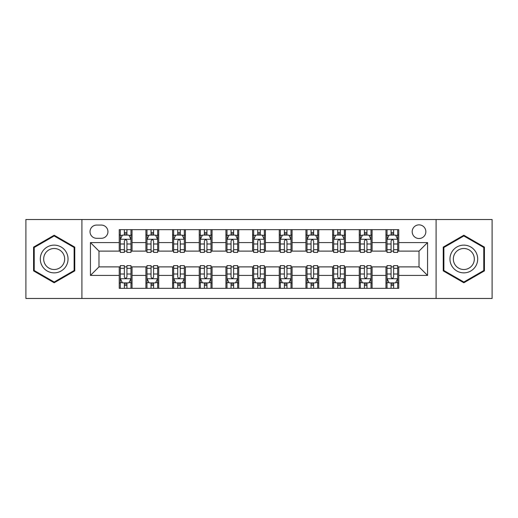 <?xml version="1.0" encoding="UTF-8"?>
<svg xmlns="http://www.w3.org/2000/svg" width="518" height="518" viewBox="0 0 518 518"><rect width="100%" height="100%" fill="white"/><g stroke="black" fill="none" stroke-linecap="round" stroke-linejoin="round"><path stroke-width="0.78" d="M419.023 224.864A6.825 6.825 0 0 0 412.192 231.688A6.825 6.825 0 0 0 419.023 238.52A6.825 6.825 0 0 0 425.848 231.688A6.825 6.825 0 0 0 419.023 224.864M436.091 298.472L492.1 298.472L492.1 219.528L436.091 219.528L436.091 298.472L81.909 298.472L81.909 219.528L25.9 219.528L25.9 298.472L81.909 298.472M96.633 238.306L101.327 238.306A6.617 6.617 0 0 0 107.938 231.688A6.617 6.617 0 0 0 101.327 225.077L96.633 225.077A6.617 6.617 0 0 0 90.015 231.688A6.617 6.617 0 0 0 96.633 238.306M436.091 219.528L81.909 219.528M119.244 275.427L90.443 275.427L90.443 242.573L119.244 242.573L119.244 251.107L98.977 251.107L98.977 266.893L119.244 266.893L119.244 288.338L398.756 288.338L398.756 266.893L419.023 266.893L419.023 251.107L398.756 251.107L398.756 242.573L427.557 242.573L427.557 275.427L398.756 275.427M398.756 242.573L398.756 229.662L119.244 229.662L119.244 242.573M385.949 229.662L385.949 251.107L387.017 251.107M391.071 251.107L393.635 251.107M397.688 251.107L398.756 251.107M385.949 251.107L371.017 251.107M359.278 229.662L359.278 251.107L360.347 251.107M364.4 251.107L366.964 251.107M359.278 251.107L344.347 251.107M332.608 229.662L332.608 251.107L333.676 251.107M337.73 251.107L340.294 251.107M332.608 251.107L317.676 251.107M305.937 229.662L305.937 251.107L307.006 251.107M311.059 251.107L313.623 251.107M305.937 251.107L291.006 251.107M279.267 229.662L279.267 251.107L280.335 251.107M284.388 251.107L286.953 251.107M279.267 251.107L264.335 251.107M252.596 229.662L252.596 251.107L253.665 251.107M257.718 251.107L260.282 251.107M252.596 251.107L237.665 251.107M225.926 229.662L225.926 251.107L226.994 251.107M231.047 251.107L233.612 251.107M225.926 251.107L210.994 251.107M199.255 229.662L199.255 251.107L200.324 251.107M204.377 251.107L206.941 251.107M199.255 251.107L184.324 251.107M172.585 229.662L172.585 251.107L173.653 251.107M177.706 251.107L180.27 251.107M172.585 251.107L157.653 251.107M145.914 229.662L145.914 251.107L146.982 251.107M151.036 251.107L153.6 251.107M145.914 251.107L130.983 251.107M119.244 251.107L120.312 251.107M124.365 251.107L126.929 251.107M119.244 266.893L120.312 266.893M124.365 266.893L126.929 266.893M130.983 266.893L132.051 266.893L132.051 288.338M146.982 266.893L132.051 266.893M151.036 266.893L153.6 266.893M157.653 266.893L158.722 266.893L158.722 288.338M173.653 266.893L158.722 266.893M177.706 266.893L180.27 266.893M184.324 266.893L185.392 266.893L185.392 288.338M200.324 266.893L185.392 266.893M204.377 266.893L206.941 266.893M210.994 266.893L212.063 266.893L212.063 288.338M226.994 266.893L212.063 266.893M231.047 266.893L233.612 266.893M237.665 266.893L238.733 266.893L238.733 288.338M253.665 266.893L238.733 266.893M257.718 266.893L260.282 266.893M264.335 266.893L265.404 266.893L265.404 288.338M280.335 266.893L265.404 266.893M284.388 266.893L286.953 266.893M291.006 266.893L292.074 266.893L292.074 288.338M307.006 266.893L292.074 266.893M311.059 266.893L313.623 266.893M317.676 266.893L318.745 266.893L318.745 288.338M333.676 266.893L318.745 266.893M337.73 266.893L340.294 266.893M344.347 266.893L345.415 266.893L345.415 288.338M360.347 266.893L345.415 266.893M364.4 266.893L366.964 266.893M371.017 266.893L372.086 266.893L372.086 288.338M387.017 266.893L372.086 266.893M391.071 266.893L393.635 266.893M397.688 266.893L398.756 266.893M132.051 229.662L132.051 251.107M119.244 234.997L120.312 234.997M124.365 234.997L126.929 234.997M130.983 234.997L132.051 234.997M119.244 283.003L120.312 283.003M124.365 283.003L126.929 283.003M130.983 283.003L132.051 283.003M145.914 266.893L145.914 288.338M158.722 229.662L158.722 251.107M145.914 234.997L146.982 234.997M151.036 234.997L153.6 234.997M157.653 234.997L158.722 234.997M145.914 283.003L146.982 283.003M151.036 283.003L153.6 283.003M157.653 283.003L158.722 283.003M172.585 266.893L172.585 288.338M172.585 283.003L173.653 283.003M177.706 283.003L180.27 283.003M184.324 283.003L185.392 283.003M185.392 229.662L185.392 251.107M172.585 234.997L173.653 234.997M177.706 234.997L180.27 234.997M184.324 234.997L185.392 234.997M199.255 266.893L199.255 288.338M199.255 283.003L200.324 283.003M204.377 283.003L206.941 283.003M210.994 283.003L212.063 283.003M212.063 229.662L212.063 251.107M199.255 234.997L200.324 234.997M204.377 234.997L206.941 234.997M210.994 234.997L212.063 234.997M225.926 266.893L225.926 288.338M225.926 283.003L226.994 283.003M231.047 283.003L233.612 283.003M237.665 283.003L238.733 283.003M238.733 229.662L238.733 251.107M225.926 234.997L226.994 234.997M231.047 234.997L233.612 234.997M237.665 234.997L238.733 234.997M252.596 266.893L252.596 288.338M252.596 283.003L253.665 283.003M257.718 283.003L260.282 283.003M264.335 283.003L265.404 283.003M265.404 229.662L265.404 251.107M252.596 234.997L253.665 234.997M257.718 234.997L260.282 234.997M264.335 234.997L265.404 234.997M279.267 266.893L279.267 288.338M279.267 283.003L280.335 283.003M284.388 283.003L286.953 283.003M291.006 283.003L292.074 283.003M292.074 229.662L292.074 251.107M279.267 234.997L280.335 234.997M284.388 234.997L286.953 234.997M291.006 234.997L292.074 234.997M305.937 266.893L305.937 288.338M305.937 283.003L307.006 283.003M311.059 283.003L313.623 283.003M317.676 283.003L318.745 283.003M318.745 229.662L318.745 251.107M305.937 234.997L307.006 234.997M311.059 234.997L313.623 234.997M317.676 234.997L318.745 234.997M332.608 266.893L332.608 288.338M332.608 283.003L333.676 283.003M337.73 283.003L340.294 283.003M344.347 283.003L345.415 283.003M345.415 229.662L345.415 251.107M332.608 234.997L333.676 234.997M337.73 234.997L340.294 234.997M344.347 234.997L345.415 234.997M359.278 266.893L359.278 288.338M359.278 283.003L360.347 283.003M364.4 283.003L366.964 283.003M371.017 283.003L372.086 283.003M372.086 229.662L372.086 251.107M359.278 234.997L360.347 234.997M364.4 234.997L366.964 234.997M371.017 234.997L372.086 234.997M385.949 266.893L385.949 288.338M385.949 283.003L387.017 283.003M391.071 283.003L393.635 283.003M397.688 283.003L398.756 283.003M385.949 234.997L387.017 234.997M391.071 234.997L393.635 234.997M397.688 234.997L398.756 234.997M98.977 251.107L90.443 242.573M98.977 266.893L90.443 275.427M427.557 242.573L419.023 251.107M427.557 275.427L419.023 266.893M54.17 282.776L74.76 270.888L74.76 247.112L54.17 235.224L33.579 247.112L33.579 270.888L54.17 282.776M484.421 247.112L463.83 235.224L443.24 247.112L443.24 270.888L463.83 282.776L484.421 270.888L484.421 247.112M126.929 232.433L124.365 232.433M130.983 249.708L126.929 249.708L126.929 252.383L130.983 252.383L130.983 239.368L128.846 235.101L122.449 235.101L120.312 239.368L120.312 252.383L124.365 252.383L124.365 249.708L120.312 249.708M120.312 239.368L120.312 229.662M130.983 239.368L130.983 229.662M124.365 235.101L124.365 229.662M126.929 229.662L126.929 235.101M126.929 249.708L126.929 240.974C126.075 239.329 125.22 239.329 124.365 240.974L124.365 249.708M124.365 285.567L126.929 285.567M120.312 268.292L124.365 268.292L124.365 265.617L120.312 265.617L120.312 278.632L122.449 282.899L128.846 282.899L130.983 278.632L130.983 265.617L126.929 265.617L126.929 268.292L130.983 268.292M130.983 278.632L130.983 288.338M120.312 278.632L120.312 288.338M126.929 282.899L126.929 288.338M124.365 288.338L124.365 282.899M124.365 268.292L124.365 277.026C125.22 278.671 126.075 278.671 126.929 277.026L126.929 268.292M153.6 232.433L151.036 232.433M157.653 249.708L153.6 249.708L153.6 252.383L157.653 252.383L157.653 239.368L155.517 235.101L149.119 235.101L146.982 239.368L146.982 252.383L151.036 252.383L151.036 249.708L146.982 249.708M146.982 239.368L146.982 229.662M157.653 239.368L157.653 229.662M151.036 235.101L151.036 229.662M153.6 229.662L153.6 235.101M153.6 249.708L153.6 240.974C152.745 239.329 151.891 239.329 151.036 240.974L151.036 249.708M180.27 232.433L177.706 232.433M184.324 249.708L180.27 249.708L180.27 252.383L184.324 252.383L184.324 239.368L182.187 235.101L175.79 235.101L173.653 239.368L173.653 252.383L177.706 252.383L177.706 249.708L173.653 249.708M173.653 239.368L173.653 229.662M184.324 239.368L184.324 229.662M177.706 235.101L177.706 229.662M180.27 229.662L180.27 235.101M180.27 249.708L180.27 240.974C179.416 239.329 178.561 239.329 177.706 240.974L177.706 249.708M206.941 232.433L204.377 232.433M210.994 249.708L206.941 249.708L206.941 252.383L210.994 252.383L210.994 239.368L208.858 235.101L202.46 235.101L200.324 239.368L200.324 252.383L204.377 252.383L204.377 249.708L200.324 249.708M200.324 239.368L200.324 229.662M210.994 239.368L210.994 229.662M204.377 235.101L204.377 229.662M206.941 229.662L206.941 235.101M206.941 249.708L206.941 240.974C206.086 239.329 205.232 239.329 204.377 240.974L204.377 249.708M151.036 285.567L153.6 285.567M146.982 268.292L151.036 268.292L151.036 265.617L146.982 265.617L146.982 278.632L149.119 282.899L155.517 282.899L157.653 278.632L157.653 265.617L153.6 265.617L153.6 268.292L157.653 268.292M157.653 278.632L157.653 288.338M146.982 278.632L146.982 288.338M153.6 282.899L153.6 288.338M151.036 288.338L151.036 282.899M151.036 268.292L151.036 277.026C151.891 278.671 152.745 278.671 153.6 277.026L153.6 268.292M177.706 285.567L180.27 285.567M173.653 268.292L177.706 268.292L177.706 265.617L173.653 265.617L173.653 278.632L175.79 282.899L182.187 282.899L184.324 278.632L184.324 265.617L180.27 265.617L180.27 268.292L184.324 268.292M184.324 278.632L184.324 288.338M173.653 278.632L173.653 288.338M180.27 282.899L180.27 288.338M177.706 288.338L177.706 282.899M177.706 268.292L177.706 277.026C178.561 278.671 179.416 278.671 180.27 277.026L180.27 268.292M204.377 285.567L206.941 285.567M200.324 268.292L204.377 268.292L204.377 265.617L200.324 265.617L200.324 278.632L202.46 282.899L208.858 282.899L210.994 278.632L210.994 265.617L206.941 265.617L206.941 268.292L210.994 268.292M210.994 278.632L210.994 288.338M200.324 278.632L200.324 288.338M206.941 282.899L206.941 288.338M204.377 288.338L204.377 282.899M204.377 268.292L204.377 277.026C205.232 278.671 206.086 278.671 206.941 277.026L206.941 268.292M233.612 232.433L231.047 232.433M237.665 249.708L233.612 249.708L233.612 252.383L237.665 252.383L237.665 239.368L235.528 235.101L229.131 235.101L226.994 239.368L226.994 252.383L231.047 252.383L231.047 249.708L226.994 249.708M226.994 239.368L226.994 229.662M237.665 239.368L237.665 229.662M231.047 235.101L231.047 229.662M233.612 229.662L233.612 235.101M233.612 249.708L233.612 240.974C232.757 239.329 231.902 239.329 231.047 240.974L231.047 249.708M231.047 285.567L233.612 285.567M226.994 268.292L231.047 268.292L231.047 265.617L226.994 265.617L226.994 278.632L229.131 282.899L235.528 282.899L237.665 278.632L237.665 265.617L233.612 265.617L233.612 268.292L237.665 268.292M237.665 278.632L237.665 288.338M226.994 278.632L226.994 288.338M233.612 282.899L233.612 288.338M231.047 288.338L231.047 282.899M231.047 268.292L231.047 277.026C231.902 278.671 232.757 278.671 233.612 277.026L233.612 268.292M66.181 252.065A13.869 13.869 0 0 0 47.235 246.989A13.869 13.869 0 0 0 42.159 265.935A13.869 13.869 0 0 0 61.105 271.011A13.869 13.869 0 0 0 66.181 252.065M63.267 253.749A10.502 10.502 0 0 0 48.919 249.909A10.502 10.502 0 0 0 45.079 264.251A10.502 10.502 0 0 0 59.421 268.091A10.502 10.502 0 0 0 63.267 253.749M54.17 282.038L34.22 270.519L34.22 247.481L54.17 235.962L74.119 247.481L74.119 270.519L54.17 282.038M463.83 272.869A13.869 13.869 0 0 0 477.7 259A13.869 13.869 0 0 0 463.83 245.131A13.869 13.869 0 0 0 449.961 259A13.869 13.869 0 0 0 463.83 272.869M463.83 269.502A10.502 10.502 0 0 0 474.333 259A10.502 10.502 0 0 0 463.83 248.498A10.502 10.502 0 0 0 453.328 259A10.502 10.502 0 0 0 463.83 269.502M443.881 247.481L463.83 235.962L483.78 247.481L483.78 270.519L463.83 282.038L443.881 270.519L443.881 247.481M260.282 232.433L257.718 232.433M264.335 249.708L260.282 249.708L260.282 252.383L264.335 252.383L264.335 239.368L262.199 235.101L255.801 235.101L253.665 239.368L253.665 252.383L257.718 252.383L257.718 249.708L253.665 249.708M253.665 239.368L253.665 229.662M264.335 239.368L264.335 229.662M257.718 235.101L257.718 229.662M260.282 229.662L260.282 235.101M260.282 249.708L260.282 240.974C259.427 239.329 258.573 239.329 257.718 240.974L257.718 249.708M257.718 285.567L260.282 285.567M253.665 268.292L257.718 268.292L257.718 265.617L253.665 265.617L253.665 278.632L255.801 282.899L262.199 282.899L264.335 278.632L264.335 265.617L260.282 265.617L260.282 268.292L264.335 268.292M264.335 278.632L264.335 288.338M253.665 278.632L253.665 288.338M260.282 282.899L260.282 288.338M257.718 288.338L257.718 282.899M257.718 268.292L257.718 277.026C258.573 278.671 259.427 278.671 260.282 277.026L260.282 268.292M286.953 232.433L284.388 232.433M291.006 249.708L286.953 249.708L286.953 252.383L291.006 252.383L291.006 239.368L288.869 235.101L282.472 235.101L280.335 239.368L280.335 252.383L284.388 252.383L284.388 249.708L280.335 249.708M280.335 239.368L280.335 229.662M291.006 239.368L291.006 229.662M284.388 235.101L284.388 229.662M286.953 229.662L286.953 235.101M286.953 249.708L286.953 240.974C286.098 239.329 285.243 239.329 284.388 240.974L284.388 249.708M284.388 285.567L286.953 285.567M280.335 268.292L284.388 268.292L284.388 265.617L280.335 265.617L280.335 278.632L282.472 282.899L288.869 282.899L291.006 278.632L291.006 265.617L286.953 265.617L286.953 268.292L291.006 268.292M291.006 278.632L291.006 288.338M280.335 278.632L280.335 288.338M286.953 282.899L286.953 288.338M284.388 288.338L284.388 282.899M284.388 268.292L284.388 277.026C285.243 278.671 286.098 278.671 286.953 277.026L286.953 268.292M313.623 232.433L311.059 232.433M317.676 249.708L313.623 249.708L313.623 252.383L317.676 252.383L317.676 239.368L315.54 235.101L309.142 235.101L307.006 239.368L307.006 252.383L311.059 252.383L311.059 249.708L307.006 249.708M307.006 239.368L307.006 229.662M317.676 239.368L317.676 229.662M311.059 235.101L311.059 229.662M313.623 229.662L313.623 235.101M313.623 249.708L313.623 240.974C312.768 239.329 311.914 239.329 311.059 240.974L311.059 249.708M311.059 285.567L313.623 285.567M307.006 268.292L311.059 268.292L311.059 265.617L307.006 265.617L307.006 278.632L309.142 282.899L315.54 282.899L317.676 278.632L317.676 265.617L313.623 265.617L313.623 268.292L317.676 268.292M317.676 278.632L317.676 288.338M307.006 278.632L307.006 288.338M313.623 282.899L313.623 288.338M311.059 288.338L311.059 282.899M311.059 268.292L311.059 277.026C311.914 278.671 312.768 278.671 313.623 277.026L313.623 268.292M340.294 232.433L337.73 232.433M344.347 249.708L340.294 249.708L340.294 252.383L344.347 252.383L344.347 239.368L342.21 235.101L335.813 235.101L333.676 239.368L333.676 252.383L337.73 252.383L337.73 249.708L333.676 249.708M333.676 239.368L333.676 229.662M344.347 239.368L344.347 229.662M337.73 235.101L337.73 229.662M340.294 229.662L340.294 235.101M340.294 249.708L340.294 240.974C339.439 239.329 338.584 239.329 337.73 240.974L337.73 249.708M337.73 285.567L340.294 285.567M333.676 268.292L337.73 268.292L337.73 265.617L333.676 265.617L333.676 278.632L335.813 282.899L342.21 282.899L344.347 278.632L344.347 265.617L340.294 265.617L340.294 268.292L344.347 268.292M344.347 278.632L344.347 288.338M333.676 278.632L333.676 288.338M340.294 282.899L340.294 288.338M337.73 288.338L337.73 282.899M337.73 268.292L337.73 277.026C338.584 278.671 339.439 278.671 340.294 277.026L340.294 268.292M366.964 232.433L364.4 232.433M371.017 249.708L366.964 249.708L366.964 252.383L371.017 252.383L371.017 239.368L368.881 235.101L362.483 235.101L360.347 239.368L360.347 252.383L364.4 252.383L364.4 249.708L360.347 249.708M360.347 239.368L360.347 229.662M371.017 239.368L371.017 229.662M364.4 235.101L364.4 229.662M366.964 229.662L366.964 235.101M366.964 249.708L366.964 240.974C366.109 239.329 365.255 239.329 364.4 240.974L364.4 249.708M364.4 285.567L366.964 285.567M360.347 268.292L364.4 268.292L364.4 265.617L360.347 265.617L360.347 278.632L362.483 282.899L368.881 282.899L371.017 278.632L371.017 265.617L366.964 265.617L366.964 268.292L371.017 268.292M371.017 278.632L371.017 288.338M360.347 278.632L360.347 288.338M366.964 282.899L366.964 288.338M364.4 288.338L364.4 282.899M364.4 268.292L364.4 277.026C365.255 278.671 366.109 278.671 366.964 277.026L366.964 268.292M393.635 232.433L391.071 232.433M397.688 249.708L393.635 249.708L393.635 252.383L397.688 252.383L397.688 239.368L395.551 235.101L389.154 235.101L387.017 239.368L387.017 252.383L391.071 252.383L391.071 249.708L387.017 249.708M387.017 239.368L387.017 229.662M397.688 239.368L397.688 229.662M391.071 235.101L391.071 229.662M393.635 229.662L393.635 235.101M393.635 249.708L393.635 240.974C392.78 239.329 391.925 239.329 391.071 240.974L391.071 249.708M391.071 285.567L393.635 285.567M387.017 268.292L391.071 268.292L391.071 265.617L387.017 265.617L387.017 278.632L389.154 282.899L395.551 282.899L397.688 278.632L397.688 265.617L393.635 265.617L393.635 268.292L397.688 268.292M397.688 278.632L397.688 288.338M387.017 278.632L387.017 288.338M393.635 282.899L393.635 288.338M391.071 288.338L391.071 282.899M391.071 268.292L391.071 277.026C391.925 278.671 392.78 278.671 393.635 277.026L393.635 268.292M145.914 275.427L132.051 275.427M145.914 242.573L132.051 242.573M172.585 242.573L158.722 242.573M172.585 275.427L158.722 275.427M199.255 242.573L185.392 242.573M199.255 275.427L185.392 275.427M225.926 242.573L212.063 242.573M225.926 275.427L212.063 275.427M252.596 242.573L238.733 242.573M252.596 275.427L238.733 275.427M279.267 242.573L265.404 242.573M279.267 275.427L265.404 275.427M305.937 242.573L292.074 242.573M305.937 275.427L292.074 275.427M332.608 242.573L318.745 242.573M332.608 275.427L318.745 275.427M359.278 242.573L345.415 242.573M359.278 275.427L345.415 275.427M385.949 242.573L372.086 242.573M385.949 275.427L372.086 275.427M130.931 239.264L120.364 239.264M120.312 235.36L122.319 235.36M128.976 235.36L130.983 235.36M124.365 243.991L120.312 243.991M130.983 243.991L126.929 243.991M126.929 233.793L124.365 233.793M120.364 278.736L130.931 278.736M130.983 282.64L128.976 282.64M122.319 282.64L120.312 282.64M126.929 274.009L130.983 274.009M120.312 274.009L124.365 274.009M124.365 284.207L126.929 284.207M157.601 239.264L147.034 239.264M146.982 235.36L148.99 235.36M155.646 235.36L157.653 235.36M151.036 243.991L146.982 243.991M157.653 243.991L153.6 243.991M153.6 233.793L151.036 233.793M184.272 239.264L173.705 239.264M173.653 235.36L175.66 235.36M182.317 235.36L184.324 235.36M177.706 243.991L173.653 243.991M184.324 243.991L180.27 243.991M180.27 233.793L177.706 233.793M210.943 239.264L200.375 239.264M200.324 235.36L202.331 235.36M208.987 235.36L210.994 235.36M204.377 243.991L200.324 243.991M210.994 243.991L206.941 243.991M206.941 233.793L204.377 233.793M147.034 278.736L157.601 278.736M157.653 282.64L155.646 282.64M148.99 282.64L146.982 282.64M153.6 274.009L157.653 274.009M146.982 274.009L151.036 274.009M151.036 284.207L153.6 284.207M173.705 278.736L184.272 278.736M184.324 282.64L182.317 282.64M175.66 282.64L173.653 282.64M180.27 274.009L184.324 274.009M173.653 274.009L177.706 274.009M177.706 284.207L180.27 284.207M200.375 278.736L210.943 278.736M210.994 282.64L208.987 282.64M202.331 282.64L200.324 282.64M206.941 274.009L210.994 274.009M200.324 274.009L204.377 274.009M204.377 284.207L206.941 284.207M237.613 239.264L227.046 239.264M226.994 235.36L229.001 235.36M235.658 235.36L237.665 235.36M231.047 243.991L226.994 243.991M237.665 243.991L233.612 243.991M233.612 233.793L231.047 233.793M227.046 278.736L237.613 278.736M237.665 282.64L235.658 282.64M229.001 282.64L226.994 282.64M233.612 274.009L237.665 274.009M226.994 274.009L231.047 274.009M231.047 284.207L233.612 284.207M264.284 239.264L253.716 239.264M253.665 235.36L255.672 235.36M262.328 235.36L264.335 235.36M257.718 243.991L253.665 243.991M264.335 243.991L260.282 243.991M260.282 233.793L257.718 233.793M253.716 278.736L264.284 278.736M264.335 282.64L262.328 282.64M255.672 282.64L253.665 282.64M260.282 274.009L264.335 274.009M253.665 274.009L257.718 274.009M257.718 284.207L260.282 284.207M290.954 239.264L280.387 239.264M280.335 235.36L282.342 235.36M288.999 235.36L291.006 235.36M284.388 243.991L280.335 243.991M291.006 243.991L286.953 243.991M286.953 233.793L284.388 233.793M280.387 278.736L290.954 278.736M291.006 282.64L288.999 282.64M282.342 282.64L280.335 282.64M286.953 274.009L291.006 274.009M280.335 274.009L284.388 274.009M284.388 284.207L286.953 284.207M317.625 239.264L307.057 239.264M307.006 235.36L309.013 235.36M315.669 235.36L317.676 235.36M311.059 243.991L307.006 243.991M317.676 243.991L313.623 243.991M313.623 233.793L311.059 233.793M307.057 278.736L317.625 278.736M317.676 282.64L315.669 282.64M309.013 282.64L307.006 282.64M313.623 274.009L317.676 274.009M307.006 274.009L311.059 274.009M311.059 284.207L313.623 284.207M344.295 239.264L333.728 239.264M333.676 235.36L335.683 235.36M342.34 235.36L344.347 235.36M337.73 243.991L333.676 243.991M344.347 243.991L340.294 243.991M340.294 233.793L337.73 233.793M333.728 278.736L344.295 278.736M344.347 282.64L342.34 282.64M335.683 282.64L333.676 282.64M340.294 274.009L344.347 274.009M333.676 274.009L337.73 274.009M337.73 284.207L340.294 284.207M370.966 239.264L360.399 239.264M360.347 235.36L362.354 235.36M369.01 235.36L371.017 235.36M364.4 243.991L360.347 243.991M371.017 243.991L366.964 243.991M366.964 233.793L364.4 233.793M360.399 278.736L370.966 278.736M371.017 282.64L369.01 282.64M362.354 282.64L360.347 282.64M366.964 274.009L371.017 274.009M360.347 274.009L364.4 274.009M364.4 284.207L366.964 284.207M397.636 239.264L387.069 239.264M387.017 235.36L389.024 235.36M395.681 235.36L397.688 235.36M391.071 243.991L387.017 243.991M397.688 243.991L393.635 243.991M393.635 233.793L391.071 233.793M387.069 278.736L397.636 278.736M397.688 282.64L395.681 282.64M389.024 282.64L387.017 282.64M393.635 274.009L397.688 274.009M387.017 274.009L391.071 274.009M391.071 284.207L393.635 284.207"/></g></svg>
